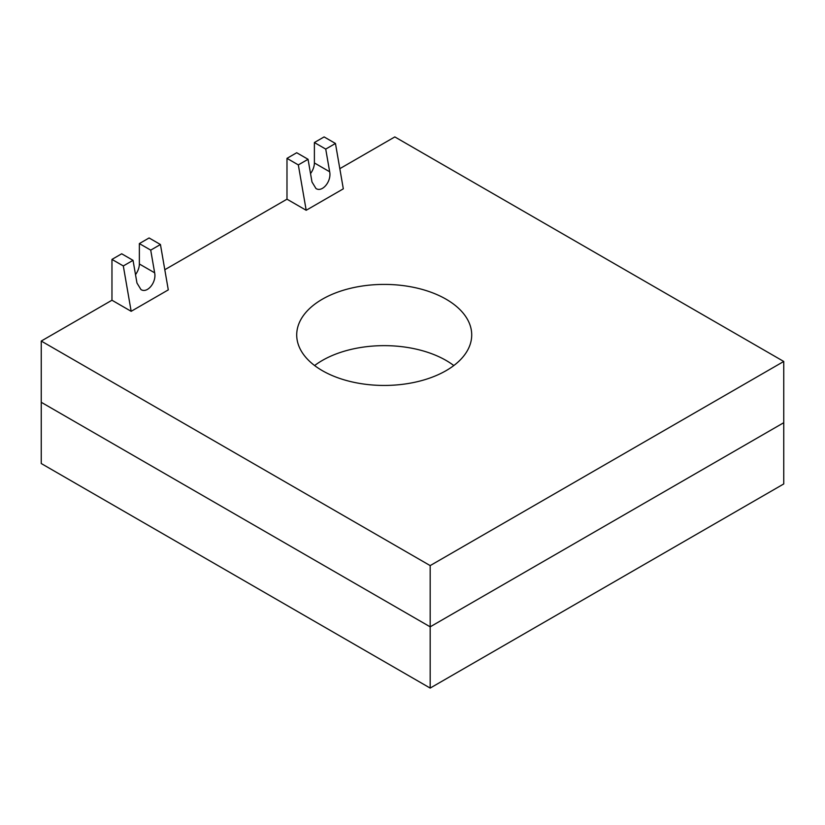 <?xml version="1.0" encoding="UTF-8"?>
<svg xmlns="http://www.w3.org/2000/svg" width="825" height="825" viewBox="0 0 825 825"><rect width="100%" height="100%" fill="white"/><g stroke="black" fill="none" stroke-linecap="round" stroke-linejoin="round"><path stroke-width="1.24" d="M135.517 274.642A12.499 7.219 120 0 0 139.363 263.99L139.363 243.581L150.717 250.13L154.646 272.807C156.667 282.315 147.283 293.772 140.941 289.544L136.96 283.016L133.031 260.339L121.688 253.791L111.963 259.401L123.317 265.949L131.165 311.314L111.963 300.228L111.963 259.401M131.165 311.314L168.29 289.884L160.442 244.52L149.088 237.961L139.363 243.581M160.442 244.52L150.717 250.13M133.031 260.339L123.317 265.949M314.614 365.547A87.502 50.521 180 0 1 322.338 360.442A87.502 50.521 180 0 1 446.088 360.442A87.502 50.521 180 0 1 453.812 365.547A87.502 50.521 0 0 0 446.088 360.442A87.502 50.521 0 0 0 322.338 360.442A87.502 50.521 0 0 0 314.614 365.547M322.338 299.207A87.502 50.521 0 0 0 296.711 334.929A87.502 50.521 0 0 0 350.728 381.604A87.502 50.521 0 0 0 446.088 370.652A87.502 50.521 0 0 0 471.714 334.929A87.502 50.521 0 0 0 446.088 299.207A87.502 50.521 0 0 0 322.338 299.207M339.817 168.671L394.824 136.919L783.75 361.463L430.176 565.599L41.25 341.055L111.963 300.228M41.25 341.055L41.25 463.537L430.176 688.081L783.75 483.945L783.75 422.709L430.176 626.835L41.25 402.291L430.176 626.835L783.75 422.709L783.75 361.463M430.176 688.081L430.176 565.599M164.804 269.723L286.987 199.186L306.188 210.272L298.33 164.907L286.987 158.359L286.987 199.186M286.987 158.359L296.701 152.738L308.055 159.287L311.984 181.974L315.954 188.502C322.307 192.72 331.681 181.263 329.66 171.765L325.731 149.088L314.387 142.529L314.387 162.948A12.499 7.219 -60 0 1 310.53 173.601M314.387 142.529L324.112 136.919L335.455 143.468L343.313 188.832L306.188 210.272M298.33 164.907L308.055 159.287M325.731 149.088L335.455 143.468M139.363 263.99L154.646 272.807M329.66 171.765L314.387 162.948"/></g></svg>
